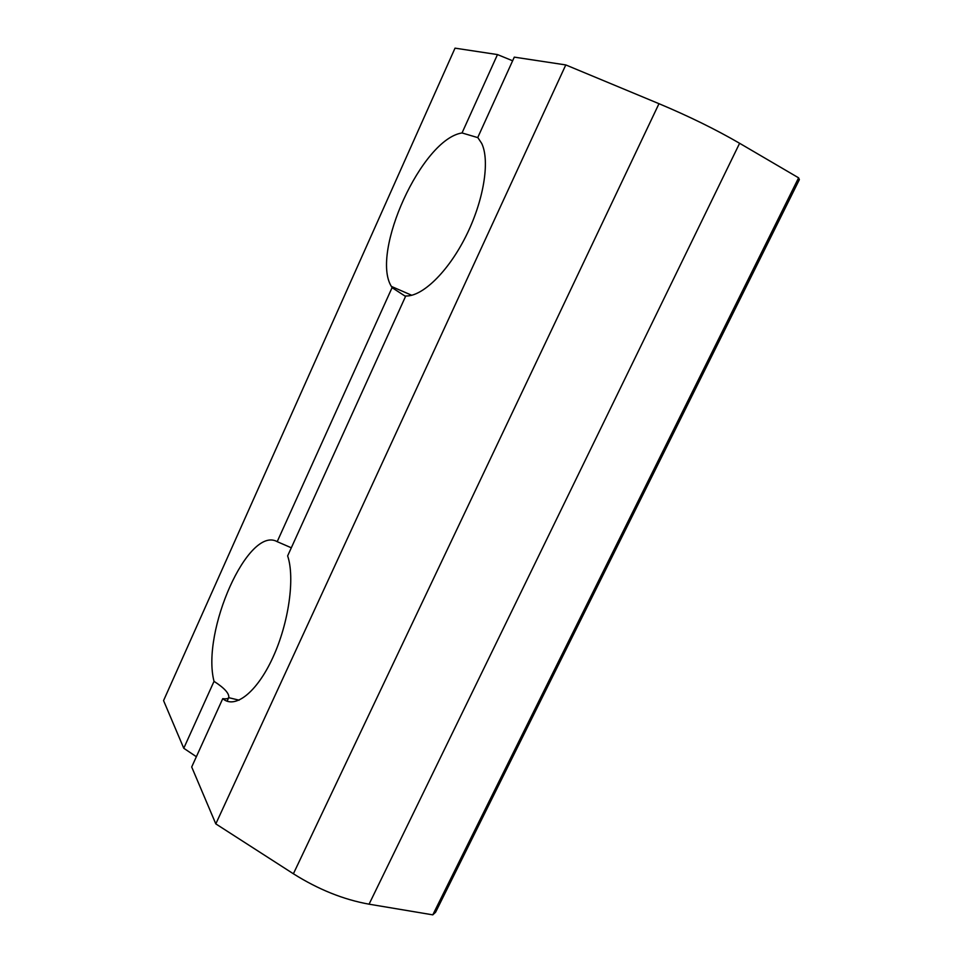 <?xml version="1.0" encoding="UTF-8"?>
<svg xmlns="http://www.w3.org/2000/svg" width="963" height="963" viewBox="0 0 963 963"><rect width="100%" height="100%" fill="white"/><g stroke="black" fill="none" stroke-linecap="round" stroke-linejoin="round"><path stroke-width="1.44" d="M222.754 698.644C234.852 709.442 256.88 692.493 272.842 657.573C288.888 622.796 295.075 577.716 287.636 555.892L405.748 295.978C422.143 296.712 447.747 272.324 465.647 236.778C483.595 201.303 490.215 161.134 481.717 143.451L477.768 137.492L514.29 57.13L565.787 64.93L215.808 823.883L191.697 766.993L222.754 698.644C226.004 699.078 227.978 698.741 228.688 697.669L228.785 697.489C229.242 693.348 224.319 687.967 214.027 681.347L183.764 748.263L196.368 756.713M183.764 748.263L163.566 700.595L455.03 48.15L497.486 54.578L512.629 60.777M497.486 54.578L462.035 132.954L477.949 137.673M462.035 132.954C421.83 138.973 370.37 252.655 391.363 286.408L392.073 287.66L277.2 541.663C248.358 525.268 201.111 631.415 214.027 681.347M277.2 541.663L290.97 547.646M798.604 177.83L432.796 914.85L435.601 912.226L799.374 179.612L798.604 177.83L739.608 143.282C715.75 129.439 688.87 116.246 658.981 103.691L293.39 873.778L215.808 823.883M432.796 914.85L369.07 904.185C343.586 899.623 318.356 889.487 293.39 873.778M565.787 64.93L658.981 103.691M405.543 296.411L392.073 287.66M739.608 143.282L369.07 904.185M227.099 701.208L228.7 697.669L239.149 700.185M411.719 295.268L391.363 286.408"/></g></svg>

